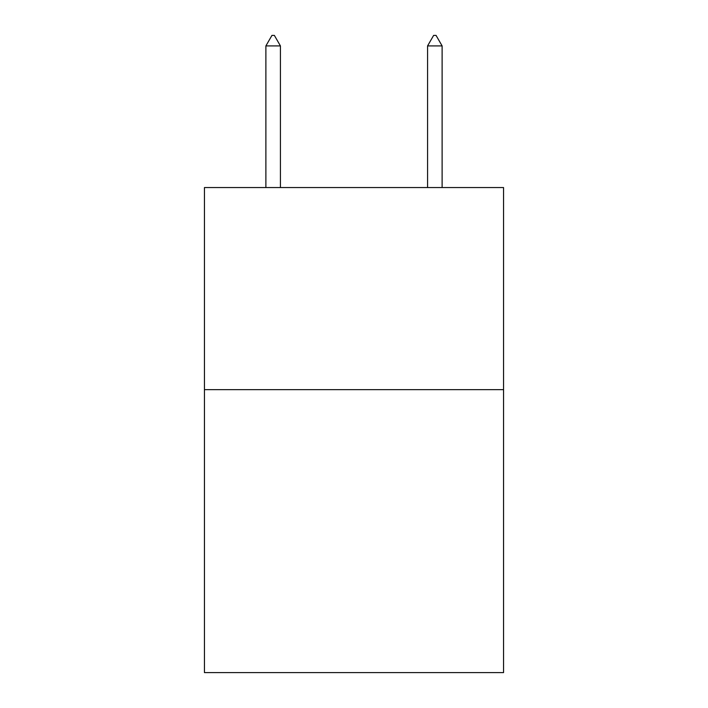 <?xml version="1.0" encoding="UTF-8"?>
<svg xmlns="http://www.w3.org/2000/svg" width="708" height="708" viewBox="0 0 708 708"><rect width="100%" height="100%" fill="white"/><g stroke="black" fill="none" stroke-linecap="round" stroke-linejoin="round"><path stroke-width="1.06" d="M503.556 389.648L503.556 672.6L204.444 672.6L204.444 187.549L503.556 187.549L503.556 389.648L204.444 389.648M280.43 45.914L274.368 35.4L271.943 35.4L265.881 45.914L280.43 45.914L280.43 187.549M265.881 45.914L265.881 187.549M433.632 35.4L436.057 35.4L442.119 45.914L427.57 45.914L433.632 35.4M442.119 187.549L442.119 45.914M427.57 187.549L427.57 45.914"/></g></svg>

